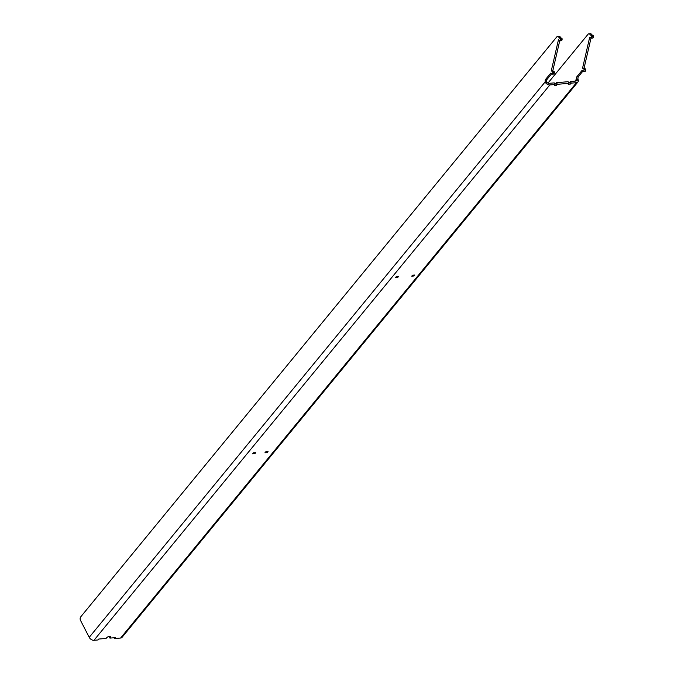 <?xml version="1.0" encoding="UTF-8"?>
<svg xmlns="http://www.w3.org/2000/svg" width="674" height="674" viewBox="0 0 674 674"><rect width="100%" height="100%" fill="white"/><g stroke="black" fill="none" stroke-linecap="round" stroke-linejoin="round"><path stroke-width="1.01" d="M89.221 637.334L545.19 81.857A2.502 1.584 85.1 0 1 545.67 79.305L547.221 79.17A2.502 1.584 85.1 0 0 546.732 81.731L545.19 81.857L545.864 83.096A4.002 2.603 39.4 0 0 549.832 84.949L555.047 84.503L554.298 85.413L556.614 85.219L557.364 84.309L568.949 83.323L568.199 84.233L570.516 84.039L571.266 83.129L576.472 82.683A4.002 2.603 39.4 0 0 577.913 81.992L122.045 637.351A4.002 2.603 -140.6 0 1 120.612 638.034L114.622 638.548L115.372 637.629L109.946 638.118L110.426 637.537A2.502 1.053 152.8 0 0 110.721 636.551A2.502 1.053 152.8 0 0 109.702 636.231A2.502 1.053 152.8 0 0 106.568 637.865L106.079 638.447L98.775 639.045L98.025 639.955L93.972 640.3A4.002 2.603 -140.6 0 1 89.221 637.334L80.509 620.392A2.502 1.584 -94.9 0 1 80.686 616.904L556.732 36.969A2.502 1.584 -94.9 0 1 557.558 36.489A2.502 1.584 -94.9 0 1 558.973 37.508L560.515 37.382A2.502 1.584 -94.9 0 0 559.1 36.362L557.558 36.489M252.607 453.821L253.382 452.877L255.699 452.684L254.924 453.627L252.607 453.821M254.924 453.627L254.494 452.785M264.966 452.768L265.733 451.833L268.05 451.631L267.283 452.574L264.966 452.768M267.283 452.574L266.845 451.732M414.047 275.969L411.73 276.163L412.505 275.219L414.813 275.026L414.047 275.969L413.617 275.127M397.829 277.343L395.512 277.545L396.287 276.601L398.604 276.407L397.829 277.343L397.399 276.509M114.622 638.548L114.209 637.73M109.946 638.118L109.289 636.29M545.67 79.305L550.751 73.112L552.663 73.87L552.781 71.84L551.281 70.829L558.443 39.791L560.094 40.844L560.667 39.185L558.973 37.508M560.667 39.185L562.217 39.05L560.515 37.382M562.217 39.05L561.644 40.718L560.094 40.844M560.237 40.785L561.644 40.718M551.281 70.829L552.823 70.694L559.757 40.676M552.975 72.497L554.525 72.371L552.823 70.694M554.525 72.371L553.944 74.03L552.402 74.165M552.545 74.098L553.944 74.03M547.221 79.17L551.677 73.736M546.732 81.731L547.018 82.405A2.005 1.297 39.4 0 0 549.007 83.332L554.222 82.894L555.047 84.503M545.864 83.096L547.018 82.405M556.614 85.219L555.789 83.61L556.53 82.691L557.364 84.309M554.635 83.702L555.789 83.61M568.949 83.323L568.115 81.706L556.53 82.691M570.516 84.039L569.682 82.422L570.431 81.512L571.266 83.129M568.536 82.523L569.682 82.422M577.913 81.992A4.002 2.603 39.4 0 0 578.292 80.341L576.556 79.894A2.005 1.297 39.4 0 1 576.363 80.728A2.005 1.297 39.4 0 1 575.647 81.074L570.431 81.512M576.556 79.894L576.464 79.203A2.502 1.584 85.1 0 1 576.944 76.642L582.024 70.45L583.937 71.208L584.055 69.186L582.555 68.175L584.097 68.04L585.596 69.051L585.479 71.082L583.819 71.444M578.292 80.341L578.006 79.069L576.464 79.203L574.871 81.133M578.006 79.069A2.502 1.584 85.1 0 1 578.494 76.516L582.951 71.073M591.031 38.022L584.097 68.04M591.511 38.123L593.171 37.761L593.297 35.73L591.747 35.865L591.368 38.191L589.716 37.137L582.555 68.175M593.297 35.73L591.789 34.719L590.247 34.854L591.747 35.865M547.945 83.104L588.006 34.307A2.502 1.584 85.1 0 1 588.832 33.835L590.373 33.7A2.502 1.584 85.1 0 1 591.789 34.719M588.832 33.835A2.502 1.584 85.1 0 1 590.247 34.854M110.426 637.537L109.752 636.222M560.473 38.528L562.023 38.393M560.355 40.55L561.897 40.423M552.781 71.84L554.323 71.714M552.663 73.87L554.205 73.736M578.494 76.516L576.944 76.642M585.479 71.082L583.937 71.208M585.799 69.708L584.248 69.843M585.596 69.051L584.055 69.186M593.171 37.761L591.629 37.896M593.491 36.396L591.941 36.522M576.472 82.683L120.612 638.034M93.972 640.3L549.832 84.949M585.217 71.377L583.676 71.503M592.918 38.056L591.368 38.191"/></g></svg>
